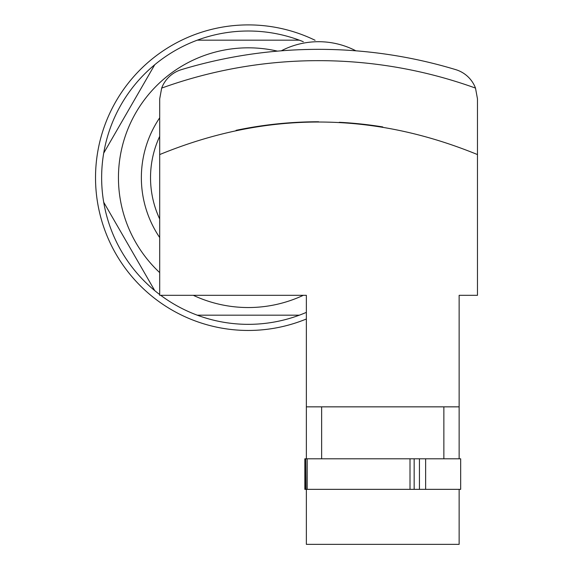 <?xml version="1.0" encoding="UTF-8"?>
<svg xmlns="http://www.w3.org/2000/svg" width="573" height="573" viewBox="0 0 573 573"><rect width="100%" height="100%" fill="white"/><g stroke="black" fill="none" stroke-linecap="round" stroke-linejoin="round"><path stroke-width="0.86" d="M419.121 489.349L459.138 489.349L459.138 544.35L306.362 544.35L306.362 489.349L419.121 489.349M306.362 458.794L306.362 295.317L159.695 295.317L159.695 98.893L161.665 88.099A30.555 30.555 0 0 1 181.397 69.648A473.613 473.613 0 0 1 455.771 69.648A30.555 30.555 0 0 1 475.504 88.099L477.474 98.893L477.474 295.317L459.138 295.317L459.138 458.794M236.069 130.336A401.2 401.2 0 0 1 318.645 121.763M339.273 122.293A401.2 401.2 0 0 1 382.75 126.927M159.695 154.567C265.471 111.176 371.404 111.176 477.474 154.567M306.362 406.851L459.138 406.851M306.362 489.349L305.774 489.349L305.774 458.794L306.039 489.349L304.836 489.349L304.836 458.794L419.443 458.794L419.443 489.349M459.138 489.349L460.671 489.349L460.671 458.794L419.443 458.794M281.264 50.818A80.972 80.972 0 0 1 355.897 50.818A80.972 80.972 0 0 0 281.264 50.818M299.342 40.174L197.27 40.174A146.667 146.667 0 0 1 303.325 41.722M154.746 64.728L103.706 153.127A146.667 146.667 0 0 1 197.27 40.174M103.706 202.226L154.746 290.633A146.667 146.667 0 0 1 103.706 153.127M197.27 315.179L299.342 315.179A146.667 146.667 0 0 1 160.712 295.317M159.695 294.551A146.667 146.667 0 0 1 154.746 290.633M306.362 312.371A146.667 146.667 0 0 1 299.342 315.179M159.695 237.559A106.943 106.943 0 0 1 159.695 117.802M159.695 272.612A129.863 129.863 0 0 1 277.368 51.112M303.303 295.317A129.863 129.863 0 0 1 193.302 295.317M306.362 318.996A152.776 152.776 0 0 1 95.526 177.68A152.776 152.776 0 0 1 315.078 40.268M161.665 88.099A462.311 462.311 0 0 1 475.504 88.099M425.639 458.794L425.639 489.349M414.157 458.794L414.157 489.349M410.003 458.794L410.003 489.349M307.2 458.794L307.2 489.349M159.695 219.015A97.782 97.782 0 0 1 159.695 136.345M443.86 458.794L443.86 406.851M321.639 458.794L321.639 406.851"/></g></svg>
